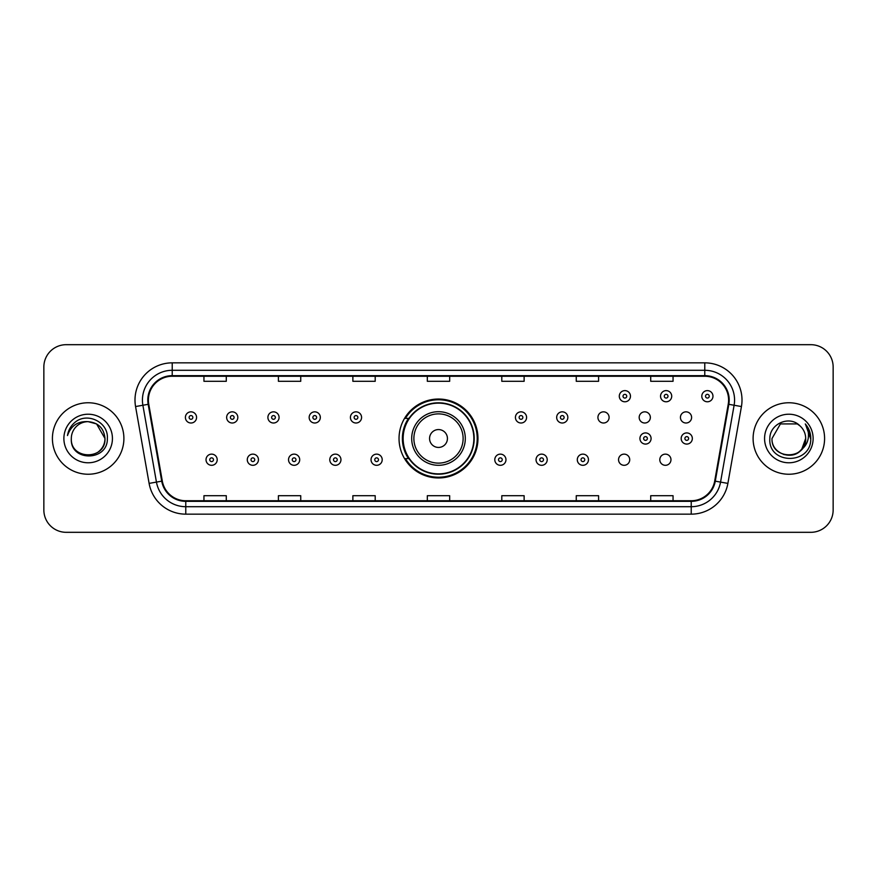 <?xml version="1.0" encoding="UTF-8"?>
<svg xmlns="http://www.w3.org/2000/svg" width="877" height="877" viewBox="0 0 877 877"><rect width="100%" height="100%" fill="white"/><g stroke="black" fill="none" stroke-linecap="round" stroke-linejoin="round"><path stroke-width="1.32" d="M399.035 438.5A39.465 39.465 0 0 0 438.5 477.965A39.465 39.465 0 0 0 477.965 438.5A39.465 39.465 0 0 0 438.5 399.035A39.465 39.465 0 0 0 399.035 438.5M618.548 459.723A5.58 5.58 0 0 0 624.139 465.303A5.58 5.58 0 0 0 629.719 459.723A5.58 5.58 0 0 0 624.139 454.133A5.58 5.58 0 0 0 618.548 459.723M659.8 459.723A5.58 5.58 0 0 0 665.391 465.303A5.58 5.58 0 0 0 670.971 459.723A5.58 5.58 0 0 0 665.391 454.133A5.58 5.58 0 0 0 659.8 459.723M680.431 417.43A5.58 5.58 0 0 0 686.011 423.01A5.58 5.58 0 0 0 691.602 417.43A5.58 5.58 0 0 0 686.011 411.839A5.58 5.58 0 0 0 680.431 417.43M639.18 417.43A5.58 5.58 0 0 0 644.759 423.01A5.58 5.58 0 0 0 650.35 417.43A5.58 5.58 0 0 0 644.759 411.839A5.58 5.58 0 0 0 639.18 417.43M597.928 417.43A5.58 5.58 0 0 0 603.508 423.01A5.58 5.58 0 0 0 609.098 417.43A5.58 5.58 0 0 0 603.508 411.839A5.58 5.58 0 0 0 597.928 417.43M408.496 458.605A36.11 36.11 0 0 1 408.496 418.395M43.85 367.014L43.85 509.986A22.342 22.342 0 0 0 66.192 532.317L810.808 532.317A22.342 22.342 0 0 0 833.15 509.986L833.15 367.014A22.342 22.342 0 0 0 810.808 344.683L66.192 344.683A22.342 22.342 0 0 0 43.85 367.014L43.85 509.986M52.412 438.5A35.738 35.738 0 0 0 88.16 474.238A35.738 35.738 0 0 0 123.898 438.5A35.738 35.738 0 0 0 88.16 402.762A35.738 35.738 0 0 0 52.412 438.5A35.738 35.738 0 0 0 88.16 474.238A35.738 35.738 0 0 0 123.898 438.5A35.738 35.738 0 0 0 88.16 402.762A35.738 35.738 0 0 0 52.412 438.5M753.102 438.5A35.738 35.738 0 0 0 788.84 474.238A35.738 35.738 0 0 0 824.588 438.5A35.738 35.738 0 0 0 788.84 402.762A35.738 35.738 0 0 0 753.102 438.5A35.738 35.738 0 0 0 788.84 474.238A35.738 35.738 0 0 0 824.588 438.5A35.738 35.738 0 0 0 788.84 402.762A35.738 35.738 0 0 0 753.102 438.5M148.399 400.076A23.832 23.832 0 0 1 172.221 376.255L704.779 376.255A23.832 23.832 0 0 1 728.239 404.22L714.689 481.056A23.832 23.832 0 0 1 691.229 500.745L185.771 500.745A23.832 23.832 0 0 1 162.311 481.056L148.761 404.22A23.832 23.832 0 0 1 148.399 400.076M147.796 400.076A24.424 24.424 0 0 0 148.169 404.319L161.719 481.166A24.424 24.424 0 0 0 185.771 501.348L691.229 501.348A24.424 24.424 0 0 0 715.281 481.166L728.831 404.319A24.424 24.424 0 0 0 704.779 375.652L172.221 375.652A24.424 24.424 0 0 0 147.796 400.076M135.562 406.544A37.229 37.229 0 0 1 172.221 362.848L704.779 362.848A37.229 37.229 0 0 1 741.438 406.544L727.888 483.391A37.229 37.229 0 0 1 691.229 514.152L185.771 514.152A37.229 37.229 0 0 1 149.112 483.391L135.562 406.544L142.885 405.251A29.785 29.785 0 0 1 172.221 370.291L704.779 370.291A29.785 29.785 0 0 1 734.115 405.251L720.554 482.098A29.785 29.785 0 0 1 691.229 506.709L185.771 506.709A29.785 29.785 0 0 1 156.446 482.098L142.885 405.251A29.785 29.785 0 0 1 142.436 400.076M810.808 344.683L66.192 344.683M66.192 532.317L810.808 532.317M833.15 509.986L833.15 367.014M715.281 481.166L720.554 482.098L734.115 405.251L741.438 406.544M427.329 376.255L427.329 381.298L449.671 381.298L449.671 376.255M352.872 376.255L352.872 381.298L375.203 381.298L375.203 376.255M278.404 376.255L278.404 381.298L300.745 381.298L300.745 376.255M203.946 376.255L203.946 381.298L226.288 381.298L226.288 376.255M501.797 376.255L501.797 381.298L524.128 381.298L524.128 376.255M576.255 376.255L576.255 381.298L598.596 381.298L598.596 376.255M650.712 376.255L650.712 381.298L673.054 381.298L673.054 376.255M449.671 500.745L449.671 495.702L427.329 495.702L427.329 500.745M375.203 500.745L375.203 495.702L352.872 495.702L352.872 500.745M300.745 500.745L300.745 495.702L278.404 495.702L278.404 500.745M226.288 500.745L226.288 495.702L203.946 495.702L203.946 500.745M524.128 500.745L524.128 495.702L501.797 495.702L501.797 500.745M598.596 500.745L598.596 495.702L576.255 495.702L576.255 500.745M673.054 500.745L673.054 495.702L650.712 495.702L650.712 500.745M71.322 438.5A16.838 16.838 0 0 1 88.16 421.662L96.569 423.92L104.988 438.5L96.569 423.92L88.16 421.662L96.569 423.92L104.988 438.5L96.569 423.92L88.16 421.662L96.569 423.92L104.988 438.5C106.018 460.217 70.292 460.217 71.322 438.5C69.754 462.026 108.101 461.488 107.345 438.5C108.649 422.407 87.744 411.971 75.356 422.023C70.982 425.52 68.362 430.037 67.496 435.551C70.971 425.674 77.856 421.048 88.16 421.662L96.569 423.92L104.988 438.5C106.018 460.217 70.292 460.217 71.322 438.5C70.292 460.217 106.018 460.217 104.988 438.5C106.018 460.217 70.292 460.217 71.322 438.5C70.292 460.217 106.018 460.217 104.988 438.5C106.018 460.217 70.292 460.217 71.322 438.5C70.292 460.217 106.018 460.217 104.988 438.5C106.018 460.217 70.292 460.217 71.322 438.5C70.292 460.217 106.018 460.217 104.988 438.5C104.878 444.025 102.598 448.542 98.147 452.05M88.16 421.662C98.377 422.659 103.99 428.272 104.988 438.5M63.878 438.5A24.282 24.282 0 0 0 88.16 462.782A24.282 24.282 0 0 0 112.431 438.5A24.282 24.282 0 0 0 88.16 414.218A24.282 24.282 0 0 0 63.878 438.5M447.434 438.5A8.934 8.934 0 0 0 438.5 429.566A8.934 8.934 0 0 0 429.566 438.5A8.934 8.934 0 0 0 438.5 447.434A8.934 8.934 0 0 0 447.434 438.5M465.303 438.5A26.803 26.803 0 0 0 438.5 411.697A26.803 26.803 0 0 0 411.697 438.5A26.803 26.803 0 0 0 438.5 465.303A26.803 26.803 0 0 0 465.303 438.5A26.803 26.803 0 0 1 438.5 465.303A26.803 26.803 0 0 1 411.697 438.5M473.865 438.5A35.365 35.365 0 0 0 438.5 403.135A35.365 35.365 0 0 0 403.135 438.5A35.365 35.365 0 0 0 438.5 473.865A35.365 35.365 0 0 0 473.865 438.5M477.22 438.5A38.72 38.72 0 0 1 405.404 458.605L409 458.605A35.705 35.705 0 0 0 474.205 438.588A35.705 35.705 0 0 0 409 418.395L405.404 418.395A38.72 38.72 0 0 1 477.22 438.5M783.676 454.516C796.448 456.533 803.781 451.195 805.678 438.5C806.708 460.217 770.982 460.217 772.012 438.5L780.431 423.92L772.012 438.5L780.431 423.92L797.259 423.92L799.868 425.783C789.541 414.953 769.655 423.876 769.842 438.5C767.945 464.481 810.074 465.161 810.765 439.761L810.797 438.5C810.732 432.975 808.901 428.129 805.283 423.953C808.035 428.458 809 433.315 808.188 438.5C807.399 442.918 805.25 446.525 801.742 449.32A16.838 16.838 0 0 0 805.678 438.5L801.742 449.32C792.808 461.39 771.135 453.661 772.012 438.5C770.982 460.217 806.708 460.217 805.678 438.5L801.699 449.364L805.678 438.5C806.708 460.217 770.982 460.217 772.012 438.5C770.982 460.217 806.708 460.217 805.678 438.5A16.838 16.838 0 0 0 799.868 425.783M764.569 438.5A24.282 24.282 0 0 0 788.84 462.782A24.282 24.282 0 0 0 813.122 438.5A24.282 24.282 0 0 0 788.84 414.218A24.282 24.282 0 0 0 764.569 438.5M810.797 438.5L805.612 424.325M805.448 424.139L810.786 439.136M196.569 417.43A5.58 5.58 0 0 1 190.989 423.01A5.58 5.58 0 0 1 185.398 417.43A5.58 5.58 0 0 1 190.989 411.839A5.58 5.58 0 0 1 196.569 417.43A5.58 5.58 0 0 0 190.989 411.839A5.58 5.58 0 0 0 185.398 417.43M237.82 417.43A5.58 5.58 0 0 1 232.241 423.01A5.58 5.58 0 0 1 226.65 417.43A5.58 5.58 0 0 1 232.241 411.839A5.58 5.58 0 0 1 237.82 417.43A5.58 5.58 0 0 0 232.241 411.839A5.58 5.58 0 0 0 226.65 417.43M279.072 417.43A5.58 5.58 0 0 1 273.492 423.01A5.58 5.58 0 0 1 267.902 417.43A5.58 5.58 0 0 1 273.492 411.839A5.58 5.58 0 0 1 279.072 417.43A5.58 5.58 0 0 0 273.492 411.839A5.58 5.58 0 0 0 267.902 417.43M320.324 417.43A5.58 5.58 0 0 1 314.744 423.01A5.58 5.58 0 0 1 309.164 417.43A5.58 5.58 0 0 1 314.744 411.839A5.58 5.58 0 0 1 320.324 417.43A5.58 5.58 0 0 0 314.744 411.839A5.58 5.58 0 0 0 309.164 417.43M361.576 417.43A5.58 5.58 0 0 1 355.996 423.01A5.58 5.58 0 0 1 350.416 417.43A5.58 5.58 0 0 1 355.996 411.839A5.58 5.58 0 0 1 361.576 417.43A5.58 5.58 0 0 0 355.996 411.839A5.58 5.58 0 0 0 350.416 417.43M526.584 417.43A5.58 5.58 0 0 1 521.004 423.01A5.58 5.58 0 0 1 515.424 417.43A5.58 5.58 0 0 1 521.004 411.839A5.58 5.58 0 0 1 526.584 417.43A5.58 5.58 0 0 0 521.004 411.839A5.58 5.58 0 0 0 515.424 417.43M567.836 417.43A5.58 5.58 0 0 1 562.256 423.01A5.58 5.58 0 0 1 556.676 417.43A5.58 5.58 0 0 1 562.256 411.839A5.58 5.58 0 0 1 567.836 417.43A5.58 5.58 0 0 0 562.256 411.839A5.58 5.58 0 0 0 556.676 417.43M630.464 396.207A5.58 5.58 0 0 1 624.884 401.787A5.58 5.58 0 0 1 619.294 396.207A5.58 5.58 0 0 1 624.884 390.616A5.58 5.58 0 0 1 630.464 396.207A5.58 5.58 0 0 0 624.884 390.616A5.58 5.58 0 0 0 619.294 396.207M671.716 396.207A5.58 5.58 0 0 1 666.136 401.787A5.58 5.58 0 0 1 660.545 396.207A5.58 5.58 0 0 1 666.136 390.616A5.58 5.58 0 0 1 671.716 396.207A5.58 5.58 0 0 0 666.136 390.616A5.58 5.58 0 0 0 660.545 396.207M712.968 396.207A5.58 5.58 0 0 1 707.388 401.787A5.58 5.58 0 0 1 701.797 396.207A5.58 5.58 0 0 1 707.388 390.616A5.58 5.58 0 0 1 712.968 396.207A5.58 5.58 0 0 0 707.388 390.616A5.58 5.58 0 0 0 701.797 396.207M206.029 459.723A5.58 5.58 0 0 1 211.609 454.133A5.58 5.58 0 0 1 217.2 459.723A5.58 5.58 0 0 1 211.609 465.303A5.58 5.58 0 0 1 206.029 459.723A5.58 5.58 0 0 0 211.609 465.303A5.58 5.58 0 0 0 217.2 459.723M247.281 459.723A5.58 5.58 0 0 1 252.861 454.133A5.58 5.58 0 0 1 258.452 459.723A5.58 5.58 0 0 1 252.861 465.303A5.58 5.58 0 0 1 247.281 459.723A5.58 5.58 0 0 0 252.861 465.303A5.58 5.58 0 0 0 258.452 459.723M288.533 459.723A5.58 5.58 0 0 1 294.113 454.133A5.58 5.58 0 0 1 299.704 459.723A5.58 5.58 0 0 1 294.113 465.303A5.58 5.58 0 0 1 288.533 459.723A5.58 5.58 0 0 0 294.113 465.303A5.58 5.58 0 0 0 299.704 459.723M329.785 459.723A5.58 5.58 0 0 1 335.365 454.133A5.58 5.58 0 0 1 340.956 459.723A5.58 5.58 0 0 1 335.365 465.303A5.58 5.58 0 0 1 329.785 459.723A5.58 5.58 0 0 0 335.365 465.303A5.58 5.58 0 0 0 340.956 459.723M371.037 459.723A5.58 5.58 0 0 1 376.617 454.133A5.58 5.58 0 0 1 382.208 459.723A5.58 5.58 0 0 1 376.617 465.303A5.58 5.58 0 0 1 371.037 459.723A5.58 5.58 0 0 0 376.617 465.303A5.58 5.58 0 0 0 382.208 459.723M494.792 459.723A5.58 5.58 0 0 1 500.383 454.133A5.58 5.58 0 0 1 505.963 459.723A5.58 5.58 0 0 1 500.383 465.303A5.58 5.58 0 0 1 494.792 459.723A5.58 5.58 0 0 0 500.383 465.303A5.58 5.58 0 0 0 505.963 459.723M536.044 459.723A5.58 5.58 0 0 1 541.635 454.133A5.58 5.58 0 0 1 547.215 459.723A5.58 5.58 0 0 1 541.635 465.303A5.58 5.58 0 0 1 536.044 459.723A5.58 5.58 0 0 0 541.635 465.303A5.58 5.58 0 0 0 547.215 459.723M577.296 459.723A5.58 5.58 0 0 1 582.887 454.133A5.58 5.58 0 0 1 588.467 459.723A5.58 5.58 0 0 1 582.887 465.303A5.58 5.58 0 0 1 577.296 459.723A5.58 5.58 0 0 0 582.887 465.303A5.58 5.58 0 0 0 588.467 459.723M639.925 438.5A5.58 5.58 0 0 1 645.505 432.92A5.58 5.58 0 0 1 651.085 438.5A5.58 5.58 0 0 1 645.505 444.08A5.58 5.58 0 0 1 639.925 438.5A5.58 5.58 0 0 0 645.505 444.08A5.58 5.58 0 0 0 651.085 438.5M681.177 438.5A5.58 5.58 0 0 1 686.757 432.92A5.58 5.58 0 0 1 692.337 438.5A5.58 5.58 0 0 1 686.757 444.08A5.58 5.58 0 0 1 681.177 438.5A5.58 5.58 0 0 0 686.757 444.08A5.58 5.58 0 0 0 692.337 438.5M704.779 362.848L704.779 375.652M142.885 405.251L148.169 404.319M185.771 514.152L185.771 501.348M691.229 501.348L691.229 514.152M149.112 483.391L161.719 481.166M728.831 404.319L734.115 405.251M172.221 362.848L172.221 375.652M720.554 482.098L727.888 483.391M463.122 438.5A24.622 24.622 0 0 0 438.5 413.878A24.622 24.622 0 0 0 413.878 438.5A24.622 24.622 0 0 0 438.5 463.122A24.622 24.622 0 0 0 463.122 438.5M189.125 417.43A1.864 1.864 0 0 0 190.989 419.294A1.864 1.864 0 0 0 192.852 417.43A1.864 1.864 0 0 0 190.989 415.566A1.864 1.864 0 0 0 189.125 417.43M230.377 417.43A1.864 1.864 0 0 0 232.241 419.294A1.864 1.864 0 0 0 234.104 417.43A1.864 1.864 0 0 0 232.241 415.566A1.864 1.864 0 0 0 230.377 417.43M271.629 417.43A1.864 1.864 0 0 0 273.492 419.294A1.864 1.864 0 0 0 275.356 417.43A1.864 1.864 0 0 0 273.492 415.566A1.864 1.864 0 0 0 271.629 417.43M312.881 417.43A1.864 1.864 0 0 0 314.744 419.294A1.864 1.864 0 0 0 316.608 417.43A1.864 1.864 0 0 0 314.744 415.566A1.864 1.864 0 0 0 312.881 417.43M354.133 417.43A1.864 1.864 0 0 0 355.996 419.294A1.864 1.864 0 0 0 357.86 417.43A1.864 1.864 0 0 0 355.996 415.566A1.864 1.864 0 0 0 354.133 417.43M519.14 417.43A1.864 1.864 0 0 0 521.004 419.294A1.864 1.864 0 0 0 522.867 417.43A1.864 1.864 0 0 0 521.004 415.566A1.864 1.864 0 0 0 519.14 417.43M560.392 417.43A1.864 1.864 0 0 0 562.256 419.294A1.864 1.864 0 0 0 564.119 417.43A1.864 1.864 0 0 0 562.256 415.566A1.864 1.864 0 0 0 560.392 417.43M623.021 396.207A1.864 1.864 0 0 0 624.884 398.07A1.864 1.864 0 0 0 626.737 396.207A1.864 1.864 0 0 0 624.884 394.343A1.864 1.864 0 0 0 623.021 396.207M664.273 396.207A1.864 1.864 0 0 0 666.136 398.07A1.864 1.864 0 0 0 667.989 396.207A1.864 1.864 0 0 0 666.136 394.343A1.864 1.864 0 0 0 664.273 396.207M705.525 396.207A1.864 1.864 0 0 0 707.388 398.07A1.864 1.864 0 0 0 709.241 396.207A1.864 1.864 0 0 0 707.388 394.343A1.864 1.864 0 0 0 705.525 396.207M213.473 459.723A1.864 1.864 0 0 0 211.609 457.86A1.864 1.864 0 0 0 209.756 459.723A1.864 1.864 0 0 0 211.609 461.587A1.864 1.864 0 0 0 213.473 459.723M254.725 459.723A1.864 1.864 0 0 0 252.861 457.86A1.864 1.864 0 0 0 251.008 459.723A1.864 1.864 0 0 0 252.861 461.587A1.864 1.864 0 0 0 254.725 459.723M295.977 459.723A1.864 1.864 0 0 0 294.113 457.86A1.864 1.864 0 0 0 292.26 459.723A1.864 1.864 0 0 0 294.113 461.587A1.864 1.864 0 0 0 295.977 459.723M337.228 459.723A1.864 1.864 0 0 0 335.365 457.86A1.864 1.864 0 0 0 333.512 459.723A1.864 1.864 0 0 0 335.365 461.587A1.864 1.864 0 0 0 337.228 459.723M378.48 459.723A1.864 1.864 0 0 0 376.617 457.86A1.864 1.864 0 0 0 374.764 459.723A1.864 1.864 0 0 0 376.617 461.587A1.864 1.864 0 0 0 378.48 459.723M502.236 459.723A1.864 1.864 0 0 0 500.383 457.86A1.864 1.864 0 0 0 498.52 459.723A1.864 1.864 0 0 0 500.383 461.587A1.864 1.864 0 0 0 502.236 459.723M543.488 459.723A1.864 1.864 0 0 0 541.635 457.86A1.864 1.864 0 0 0 539.772 459.723A1.864 1.864 0 0 0 541.635 461.587A1.864 1.864 0 0 0 543.488 459.723M584.74 459.723A1.864 1.864 0 0 0 582.887 457.86A1.864 1.864 0 0 0 581.023 459.723A1.864 1.864 0 0 0 582.887 461.587A1.864 1.864 0 0 0 584.74 459.723M647.369 438.5A1.864 1.864 0 0 0 645.505 436.636A1.864 1.864 0 0 0 643.641 438.5A1.864 1.864 0 0 0 645.505 440.364A1.864 1.864 0 0 0 647.369 438.5M688.62 438.5A1.864 1.864 0 0 0 686.757 436.636A1.864 1.864 0 0 0 684.893 438.5A1.864 1.864 0 0 0 686.757 440.364A1.864 1.864 0 0 0 688.62 438.5"/></g></svg>
